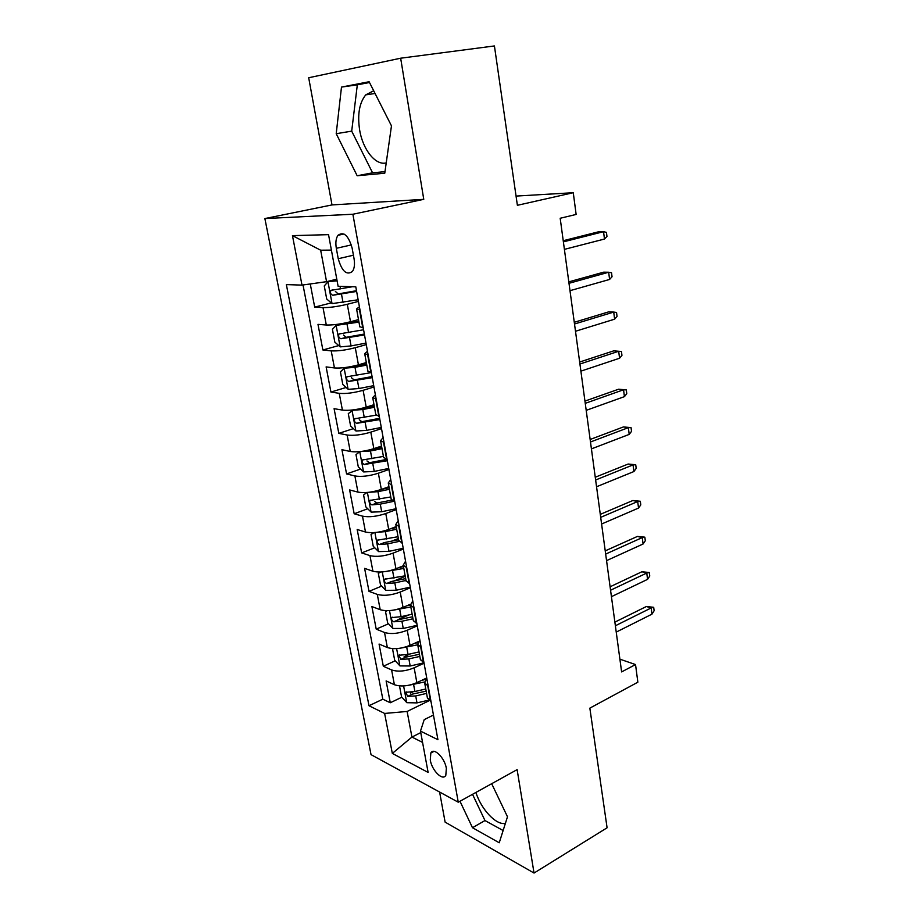 <?xml version="1.0" encoding="UTF-8"?>
<svg xmlns="http://www.w3.org/2000/svg" width="919" height="919" viewBox="0 0 919 919"><rect width="100%" height="100%" fill="white"/><g stroke="black" fill="none" stroke-linecap="round" stroke-linejoin="round"><path stroke-width="1.38" d="M446.358 768.376C444.727 757.727 433.699 746.952 430.827 753.017L430.276 760.047C431.896 770.547 442.855 781.426 445.818 775.303L446.358 768.376M386.221 162.881C375.63 165.811 362.856 149.763 359.639 130.004C357.307 114.553 359.34 102.848 365.751 94.864L373.688 90.763M432.206 751.662L432.309 752.247M439.604 792.029L445.118 822.126L534.042 873.05L607.091 827.789L589.849 708.135L637.855 682.197L635.534 664.563L619.9 659.164M264.879 218.561L371.035 754.648L458.259 802.207L352.885 214.242L264.879 218.561L332 204.926L423.762 199.343L400.661 58.207L308.692 77.747L332 204.926M400.661 58.207L494.422 45.95L517.386 205.305L573.272 192.714L516.053 196.08M310.266 283.96L314.689 307.118L331.299 302.891M358.513 319.605L350.507 321.742C340.915 324.108 332.85 325.188 326.302 325.004L317.985 324.361L322.879 349.978L338.755 345.567M366.325 362.546L358.433 364.843C348.956 367.359 340.96 368.393 334.436 367.945L326.119 366.899L330.92 392.057L346.13 387.473M373.999 404.693L366.21 407.14C356.859 409.805 348.921 410.793 342.419 410.104L334.091 408.668L338.812 433.366L353.424 428.622M381.534 446.06L373.838 448.667C364.613 451.47 356.744 452.401 350.242 451.482L341.925 449.678L346.566 473.928L360.627 469.046M388.932 486.691L381.339 489.436C372.218 492.366 364.418 493.262 357.939 492.113L349.622 489.942L354.171 513.767L367.738 508.758M390.242 500.441L391.448 499.993M396.192 526.587L388.703 529.47C379.696 532.538 371.954 533.388 365.486 532.021L357.181 529.505L361.649 552.905L374.757 547.77M391.172 541.337L398.364 538.511M403.326 565.771L395.94 568.792C387.037 571.986 379.363 572.79 372.907 571.216L364.602 568.367L369.001 591.354L381.672 586.104M393.321 581.279L405.256 576.339M410.425 604.231L403.039 607.413C394.24 610.733 386.635 611.491 380.202 609.711L371.896 606.54L376.216 629.136L388.496 623.783M398.019 619.624L408.702 614.972M418.237 641.646L410.012 645.368C401.327 648.791 393.78 649.515 387.358 647.539L379.065 644.058L383.315 666.264L395.227 660.807M404.084 656.752L410.299 653.914M573.272 192.714L576.133 214.449L560.188 218.262L621.623 671.915L635.534 664.563M336.32 248.314L338.238 258.733C341.914 271.369 346.647 275.608 352.459 271.438C354.424 268.509 354.952 264.27 354.056 258.744L352.138 248.141C348.462 235.459 343.74 231.186 337.962 235.321C335.929 238.331 335.389 242.673 336.32 248.314L351.368 244.913M433.458 715.039L424.222 719.634L420.477 731.099L437.926 739.703L355.791 286.831L338.1 286.268L328.542 234.655L292.46 235.632L302.006 285.108L286.36 284.603L369.001 705.746L384.624 713.443L407.128 711.455L411.93 737.061L422.568 742.403M420.477 731.099L428.128 772.442L392.333 753.419L384.624 713.443M424.05 663.196L414.147 667.814C405.52 671.307 397.996 672.019 391.597 669.928L383.315 666.264M426.738 677.969L416.87 682.656L414.147 667.814M417.272 625.805L407.243 630.262C398.513 633.65 390.931 634.386 384.51 632.49L376.216 629.136M410.368 587.769L400.213 592.043C391.379 595.317 383.74 596.098 377.295 594.398L369.001 591.354M403.349 549.045L393.056 553.146C384.119 556.294 376.411 557.109 369.955 555.616L361.649 552.905M396.204 509.62L385.773 513.537C376.721 516.558 368.956 517.42 362.488 516.145L354.171 513.767M388.921 469.494L378.364 473.216C369.197 476.099 361.362 477.007 354.883 475.95L346.566 473.928M381.511 428.622L370.805 432.148C361.523 434.894 353.631 435.847 347.129 435.02L338.812 433.366M373.953 387.002L363.108 390.311C353.712 392.918 345.762 393.929 339.237 393.332L330.92 392.057M366.267 344.614L355.274 347.704C345.762 350.15 337.732 351.207 331.208 350.863L322.879 349.978M358.433 301.409L347.29 304.281C337.652 306.578 329.553 307.681 323.017 307.601L314.689 307.118M303.017 284.97L382.809 699.187L390.276 702.759L401.856 697.211M416.87 682.656C408.289 686.194 400.799 686.884 394.389 684.712L386.118 680.933L390.276 702.759M363.235 327.853L359.8 326.716M359.938 309.714L356.561 308.899L359.421 306.831M368.117 354.803L364.705 353.666L367.474 351.265M367.887 371.104L371.345 372.586M376.135 399.007L372.712 397.594L375.377 394.848M375.814 414.641L379.306 416.456M384.004 442.372L380.558 440.672L383.131 437.605M383.591 457.363L387.106 459.489M391.724 484.922L388.255 482.946L390.747 479.569M391.23 499.293L394.768 501.717M399.294 526.667L395.802 524.439L398.214 520.763M398.72 540.429L402.281 543.152M406.726 567.643L403.223 565.162L405.555 561.199M406.072 580.819L409.656 583.818M414.021 607.861L410.494 605.139L412.757 600.9M413.286 620.474L416.893 623.737M421.178 647.344L417.651 644.391L419.822 639.888M420.385 659.405L424.004 662.944M428.208 686.114L424.67 682.932L426.772 678.176M427.346 697.647L430.988 701.427M331.403 250.106L320.662 250.198L326.567 281.673L302.006 285.108M336.791 279.192L326.567 281.673M423.762 199.343L352.885 214.242M534.042 873.05L517.121 769.628L458.259 802.207M420.753 732.615L411.93 737.061L392.333 753.419M429.38 700.588L407.128 711.455M410.425 693.11L412.941 691.904M382.809 699.187L369.001 705.746M320.662 250.198L292.46 235.632M336.216 133.703L357.169 175.747L384.762 173.22L391.471 125.857L369.116 81.734L341.489 87.087L336.216 133.703L351.701 131.13L372.574 172.818L384.981 171.658M459.982 801.242L472.481 827.709L499.235 842.769L507.483 816.784L491.688 783.7M475.904 792.431C481.2 809.455 496.363 825.63 505.404 823.344M369.507 82.492L357.319 84.847L351.701 131.13M357.319 84.847L341.489 87.087M372.574 172.818L357.169 175.747M472.527 794.303L484.979 820.552L503.118 830.523M484.979 820.552L472.481 827.709M604.472 239.043L606.965 236.459L606.448 232.381L603.542 231.691L604.472 239.043L564.392 249.371M563.381 241.858L603.542 231.691L598.51 231.806L563.221 240.721M336.963 280.134L328.06 281.685L324.258 285.935L326.727 299.031L332.161 303.615L358.134 299.766M328.06 281.685L337.089 280.812M352.482 286.728L330.92 290.381C329.99 292.736 330.622 294.356 332.816 295.263L356.618 291.438M356.492 290.703L338.181 293.919L335.366 291.438M609.584 279.456L612.043 276.768L611.537 272.771L608.677 272.242L609.584 279.456L569.987 290.68M568.987 283.305L608.677 272.242L603.657 272.173L568.792 281.869M614.616 319.18L617.04 316.4L616.546 312.471L613.72 312.081L614.616 319.18L575.489 331.265M574.501 324.016L613.72 312.081L608.723 311.851L574.272 322.293M619.567 358.238L621.945 355.366L621.462 351.506L618.682 351.265L619.567 358.238L580.888 371.15M579.923 364.027L618.682 351.265L613.708 350.863L579.659 362.029M585.254 403.349L623.553 389.771L618.602 389.219L626.298 389.886L623.553 389.771L624.426 396.64L586.196 410.356M618.602 389.219L584.943 401.098M626.298 389.886L626.769 393.688L624.426 396.64M358.812 321.259L336.228 325.349L332.414 329.289L334.838 342.144L340.26 346.877L351.047 345.923L366.003 343.12M336.228 325.349L358.961 322.121M363.579 329.772L339.019 333.976C338.135 336.251 338.778 337.836 340.938 338.755L364.51 334.941M364.349 334.034L346.233 337.307L343.476 335.021M347.91 367.141L344.257 368.209L340.421 371.85L342.798 384.464L348.209 389.334L358.915 388.53L373.711 385.67M349.588 366.865L366.601 364.05M344.257 368.209L354.998 367.324L366.784 365.084M371.276 372.574L346.968 376.767C346.141 378.961 346.785 380.512 348.898 381.442L372.264 377.652M372.069 376.572L354.125 379.88L351.437 377.778M353.424 409.863L348.278 413.63L350.61 426.014L356.009 431.022L366.647 430.356L381.293 427.45M359.972 408.76L374.251 406.06M352.126 410.276L362.798 409.541L374.47 407.255M375.986 415.17L354.768 418.754C353.999 420.879 354.642 422.407 356.721 423.337L379.869 419.569M379.639 418.317L361.879 421.683L359.26 419.742M359.8 451.62L355.998 454.652L358.284 466.818L363.671 471.941L374.228 471.413L388.737 468.46M359.984 451.597L370.46 450.976L382.005 448.656M371.873 449.288L381.764 447.3M383.418 456.433L362.442 459.982C361.707 462.039 362.362 463.532 364.406 464.474L387.336 460.729M383.533 442.28L386.646 459.397L369.484 462.716L366.945 460.924M590.48 441.993L628.355 427.645L623.427 426.933L631.054 427.622L628.355 427.645L629.205 434.4L591.422 448.886M623.427 426.933L590.147 439.489M631.054 427.622L631.525 431.356L629.205 434.4M366.945 492.492L363.579 494.939L365.831 506.886L371.184 512.136L381.684 511.734L396.043 508.735M368.588 492.331L377.973 491.665L389.403 489.31M381.534 489.356L389.128 487.794M390.805 496.949L369.966 500.453C369.277 502.452 369.932 503.922 371.942 504.864L380.282 504.129L393.55 501.372M391.574 500.166L376.962 503.015L374.504 501.36M595.627 479.994L633.065 464.899L628.159 464.038L635.73 464.738L633.065 464.899L633.903 471.539L596.546 486.76M628.159 464.038L595.259 477.237M635.73 464.738L636.189 468.414L633.903 471.539M373.884 532.618L371.023 534.502L373.229 546.231L378.571 551.607L389.001 551.343L403.211 548.287M377.066 532.319L385.36 531.63L396.675 529.229M390.311 528.85L396.376 527.563M398.042 536.73L377.364 540.2C376.721 542.141 377.376 543.577 379.352 544.542L387.623 543.864L399.099 541.417M398.593 539.752L384.303 542.601L379.352 544.542M600.693 517.351L637.706 501.533L632.823 500.522L640.325 501.257L637.706 501.533L638.533 508.069L601.589 524.014M632.823 500.522L600.291 514.364M640.325 501.257L640.784 504.876L638.533 508.069M380.627 572.02L378.329 573.376L380.5 584.898L385.831 590.377L396.181 590.239L410.265 587.149M385.406 571.572L403.82 568.436M398.639 567.689L403.487 566.632M405.164 575.811L384.636 579.246C384.016 581.118 384.682 582.543 386.623 583.508L394.825 582.899L406.003 580.452M405.67 578.602L391.517 581.474L386.623 583.508M605.667 554.088L642.266 537.581L637.407 536.432L644.851 537.178L642.266 537.581L643.082 544.002L606.551 560.636M637.407 536.432L605.23 550.872M644.851 537.178L645.299 540.74L643.082 544.002M387.163 610.698L385.521 611.56L387.646 622.887L392.953 628.47L403.246 628.447L417.18 625.311M393.585 610.113L410.827 606.965M406.623 605.874L410.471 605.012M412.149 614.202L401.075 616.672L391.77 617.602C391.195 619.417 391.862 620.807 393.769 621.784L401.913 621.244L412.976 618.763M412.62 616.775L398.593 619.682L393.769 621.784M610.561 590.228L646.758 573.042L641.91 571.756L649.308 572.514L646.758 573.042L647.562 579.361L611.434 596.672M641.91 571.756L610.101 586.793M649.308 572.514L649.756 576.018L647.562 579.361M393.493 648.653L392.574 649.078L394.676 660.21L399.96 665.907L410.184 665.999L423.82 662.863M401.592 647.964L417.72 644.805M414.32 643.415L417.731 642.634M419.018 651.927L408.047 654.42L398.789 655.281L400.787 659.394L408.875 658.912L419.834 656.407M419.443 654.282L405.555 657.211L400.787 659.394M615.374 625.77L651.18 607.941L646.356 606.517L653.696 607.298L651.18 607.941L651.962 614.156L616.235 632.1M646.356 606.517L614.88 622.117M653.696 607.298L654.121 610.744L651.962 614.156M399.512 685.965L401.569 696.901L406.853 702.69L416.996 702.897L428.771 700.129M409.437 685.137L424.567 681.978M421.764 680.336L425.612 679.44M425.761 688.986L414.894 691.525L405.681 692.306L407.68 696.361L415.71 695.936L426.565 693.397M426.163 691.145L412.401 694.098L407.68 696.361M410.012 645.368L407.243 630.262M403.039 607.413L400.213 592.043M395.94 568.792L393.056 553.146M388.703 529.47L385.773 513.537M381.339 489.436L378.364 473.216M373.838 448.667L370.805 432.148M366.21 407.14L363.108 390.311M358.433 364.843L355.274 347.704M350.507 321.742L347.29 304.281M326.302 325.004L323.017 307.601M394.389 684.712L391.597 669.928M387.358 647.539L384.51 632.49M380.202 609.711L377.295 594.398M372.907 571.216L369.955 555.616M365.486 532.021L362.488 516.145M357.939 492.113L354.883 475.95M350.242 451.482L347.129 435.02M342.419 410.104L339.237 393.332M334.436 367.945L331.208 350.863M362.764 327.819L359.478 309.692M370.874 372.528L367.646 354.745M378.835 416.376L375.676 398.938M394.297 501.59L391.253 484.807M401.821 543.014L398.823 526.541M409.196 583.657L406.255 567.494M416.433 623.564L413.561 607.689M423.544 662.748L420.718 647.16M430.529 701.22L427.749 685.907M353.424 255.206L338.238 258.733M327.968 281.788L332.023 303.5M341.489 294.172L343.028 302.512M340.041 286.326L340.512 288.888M338.181 293.919L332.816 295.263M336.136 325.452L340.122 346.762M349.542 337.732L351.047 345.923M347.06 324.315L348.577 332.552M346.233 337.307L340.938 338.755M344.154 368.301L348.071 389.219M357.434 380.5L358.915 388.53M354.998 367.324L356.492 375.411M354.125 379.88L348.898 381.442M352.023 410.356L355.871 430.896M365.188 422.464L366.647 430.356M362.798 409.541L364.269 417.467M361.879 421.683L356.721 423.337M359.754 451.654L363.533 471.815M372.804 463.67L374.228 471.413M370.46 450.976L371.896 458.765M369.484 462.716L364.406 464.474M367.393 492.458L371.046 511.998M380.282 504.129L381.684 511.734M377.973 491.665L379.386 499.316M376.962 503.015L371.942 504.864M374.895 532.549L378.433 551.469M387.623 543.864L389.001 551.343M385.36 531.63L386.75 539.143M382.27 571.928L385.693 590.239M394.825 582.899L396.181 590.239M392.608 570.871L393.975 578.246M389.507 610.607L392.827 628.332M401.913 621.244L403.246 628.447M399.731 609.423L401.075 616.672M396.617 648.596L399.834 665.758M408.875 658.912L410.184 665.999M406.726 647.298L408.047 654.42M403.602 685.942L406.715 702.553M415.71 695.936L416.996 702.897M413.607 684.529L414.894 691.525M434.021 751.363L430.827 753.017M375.067 93.485L365.751 94.864M359.834 326.911L356.561 308.899M367.933 371.345L364.705 353.666M375.86 414.917L372.712 397.594M383.648 457.685L380.558 440.672M391.287 499.637L388.255 482.946M398.789 540.82L395.802 524.439M406.152 581.233L403.223 565.162M413.378 620.922L410.494 605.139M420.465 659.888L417.651 644.391M427.438 698.164L424.67 682.932M344.005 233.989L337.962 235.321M332.758 289.922L330.92 290.381M340.581 333.551L339.019 333.976M348.347 376.353L346.968 376.767M356.032 418.352L354.768 418.754M363.602 459.58L362.442 459.982M371.058 500.062L369.966 500.453M378.387 539.809L377.364 540.2M385.589 578.855L384.636 579.246M392.666 617.212L391.77 617.602M399.627 654.891L398.789 655.281M406.462 691.927L405.681 692.306"/></g></svg>
